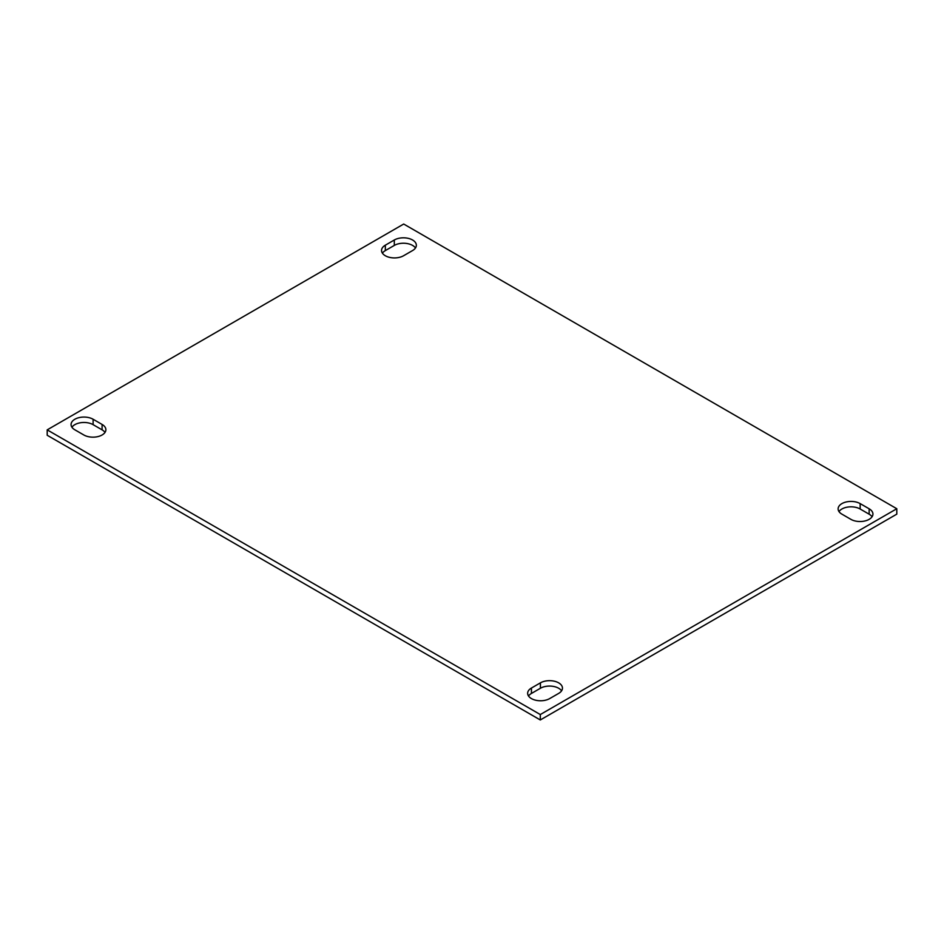 <?xml version="1.0" encoding="UTF-8"?>
<svg xmlns="http://www.w3.org/2000/svg" width="944" height="944" viewBox="0 0 944 944"><rect width="100%" height="100%" fill="white"/><g stroke="black" fill="none" stroke-linecap="round" stroke-linejoin="round"><path stroke-width="1.42" d="M415.478 247.977A12.909 7.458 0 0 0 412.575 245.416A12.909 7.458 0 0 0 394.309 245.416L385.329 250.597A12.909 7.458 0 0 0 382.414 253.169M412.575 250.549A12.909 7.458 0 0 0 416.351 245.275A12.909 7.458 0 0 0 412.575 240A12.909 7.458 0 0 0 394.309 240L385.329 245.192A12.909 7.458 0 0 0 381.541 250.467A12.909 7.458 0 0 0 389.518 257.358A12.909 7.458 0 0 0 403.584 255.741L412.575 250.549M561.586 690.831A12.909 7.458 0 0 0 558.671 688.259A12.909 7.458 0 0 0 540.416 688.259L531.425 693.451A12.909 7.458 0 0 0 528.522 696.023M558.671 693.403A12.909 7.458 0 0 0 562.459 688.129A12.909 7.458 0 0 0 558.671 682.854A12.909 7.458 0 0 0 540.416 682.854L531.425 688.046A12.909 7.458 0 0 0 527.649 693.321A12.909 7.458 0 0 0 535.614 700.2A12.909 7.458 0 0 0 549.691 698.584L558.671 693.403M403.702 224.035L47.2 429.862L540.298 714.549L896.8 508.733L403.702 224.035M93.114 419.254A12.909 7.458 0 0 0 79.036 417.637A12.909 7.458 0 0 0 71.071 424.529A12.909 7.458 0 0 0 74.847 429.803L83.839 434.983A12.909 7.458 0 0 0 97.905 436.6A12.909 7.458 0 0 0 105.881 429.709A12.909 7.458 0 0 0 102.094 424.446L93.114 419.254L93.114 424.658A12.909 7.458 0 0 0 71.945 427.231M860.161 503.612A12.909 7.458 0 0 0 846.095 501.996A12.909 7.458 0 0 0 838.119 508.875A12.909 7.458 0 0 0 841.906 514.15L850.886 519.342A12.909 7.458 0 0 0 864.964 520.958A12.909 7.458 0 0 0 872.929 514.067A12.909 7.458 0 0 0 869.153 508.792L860.161 503.612L860.161 509.017A12.909 7.458 0 0 0 838.992 511.577M47.2 429.862L47.2 435.267L540.298 719.965L896.8 514.138L896.8 508.733M105.008 432.423A12.909 7.458 0 0 0 102.094 429.85L93.114 424.658M872.055 516.769A12.909 7.458 0 0 0 869.153 514.197L860.161 509.017M540.298 714.549L540.298 719.965M540.416 682.854L540.416 688.259M531.425 688.046L531.425 693.451M102.094 424.446L102.094 429.85M394.309 240L394.309 245.416M385.329 245.192L385.329 250.597M869.153 508.792L869.153 514.197"/></g></svg>
